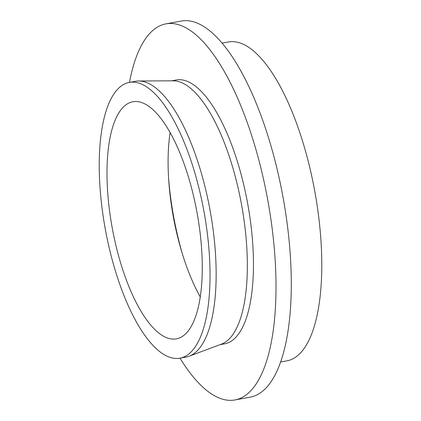 <?xml version="1.0" encoding="UTF-8"?>
<svg xmlns="http://www.w3.org/2000/svg" width="421" height="421" viewBox="0 0 421 421"><rect width="100%" height="100%" fill="white"/><g stroke="black" fill="none" stroke-linecap="round" stroke-linejoin="round"><path stroke-width="0.63" d="M200.243 296.879A120.527 43.084 79.6 0 1 179.741 244.89A120.527 43.084 79.6 0 1 170.11 132.52M118.654 256.089A120.527 43.084 79.6 0 1 132.899 101.745A120.527 43.084 79.6 0 1 190.613 184.509A120.527 43.084 79.6 0 1 176.367 338.852A120.527 43.084 79.6 0 1 118.654 256.089M182.335 253.774A141.309 50.509 79.6 0 1 181.172 249.658A141.309 50.509 79.6 0 1 168.658 179.178M222.135 43.131L228.487 41.968A162.09 57.94 79.6 0 1 306.104 153.27A162.09 57.94 79.6 0 1 286.948 360.834L280.597 361.997M129.463 82.39A191.187 68.339 79.6 0 1 165.974 23.85A191.187 68.339 79.6 0 1 257.515 155.133A191.187 68.339 79.6 0 1 234.923 399.95A191.187 68.339 79.6 0 1 180.025 358.171M165.974 23.85L181.246 21.05A191.187 68.339 79.6 0 1 272.787 152.334A191.187 68.339 79.6 0 1 250.195 397.15L234.923 399.95M129.352 82.411L135.462 81.29A140.188 50.11 79.6 0 1 138.641 80.995L173.194 80.816A134.12 47.941 79.6 0 1 234.376 173.194A134.12 47.941 79.6 0 1 221.472 344.125L189.103 356.219A140.188 50.11 79.6 0 1 186.024 357.071L179.914 358.192A140.188 50.11 79.6 0 1 112.786 261.925A140.188 50.11 79.6 0 1 129.352 82.411A140.188 50.11 79.6 0 1 196.481 178.672A140.188 50.11 79.6 0 1 179.914 358.192M171.652 80.821L176.262 79.979A134.12 47.941 79.6 0 1 240.486 172.078A134.12 47.941 79.6 0 1 224.635 343.82L220.025 344.667M138.641 80.995A140.188 50.11 79.6 0 1 202.59 177.551A140.188 50.11 79.6 0 1 189.103 356.219"/></g></svg>
